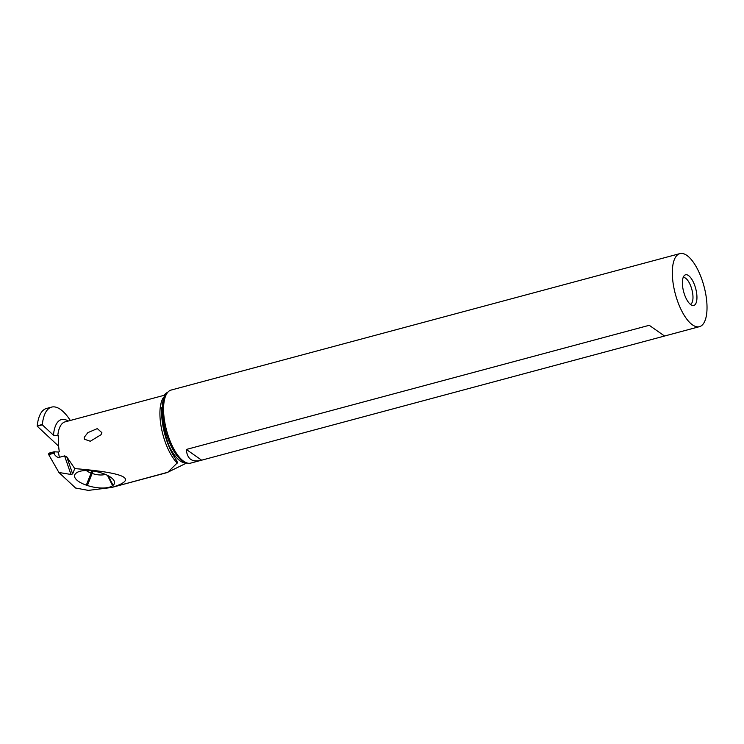 <?xml version="1.0" encoding="UTF-8"?>
<svg xmlns="http://www.w3.org/2000/svg" width="744" height="744" viewBox="0 0 744 744"><rect width="100%" height="100%" fill="white"/><g stroke="black" fill="none" stroke-linecap="round" stroke-linejoin="round"><path stroke-width="1.12" d="M42.315 424.833A57.706 22.636 -105 0 1 42.334 424.48L37.219 425.856A57.706 22.636 75 0 0 37.2 426.21L42.315 424.833L53.456 435.212L58.646 435.603A37.712 14.796 75 0 0 58.627 446.093A37.712 14.796 75 0 0 59.297 451.794L58.413 452.036A37.712 14.796 75 0 0 59.381 457.29L64.598 455.895L66.755 456.788L74.744 468.599L72.633 473.928L66.755 456.788M37.2 426.21L58.636 446.177M42.334 424.48A47.997 18.832 -105 0 1 51.596 407.108A47.997 18.832 -105 0 1 70.317 420.472M51.596 407.108L46.481 408.475A47.997 18.832 75 0 0 37.219 425.856M174.635 457.393L168.804 445.34C165.261 435.733 163.038 425.81 162.145 415.589L161.801 407.554A39.302 15.419 75 0 0 161.867 417.7A39.302 15.419 75 0 0 174.635 457.393C177.193 461.485 178.03 463.354 177.156 463.01L167.809 472.254L112.288 487.311M166.228 472.84L111.6 487.497L88.322 490.389L75.6 488.027L88.322 490.389M72.633 473.928L70.959 474.458L58.925 472.496L75.6 488.027M58.925 472.496L48.704 454.64L53.819 453.263L54.61 454.64C56.451 456.89 58.041 457.774 59.381 457.29M54.238 451.748L49.095 453.124A1.981 0.781 75 0 0 48.695 454.193L48.704 454.64M53.819 453.263L53.81 452.826A1.981 0.781 -105 0 1 54.145 451.785L58.413 452.036M111.944 487.404C138.496 479.099 126.089 472.831 74.744 468.599M101.872 432.636L97.306 428.609L87.885 432.627L84.193 437.379L84.351 439.192L90.303 441.248L101.045 434.71L101.872 432.636M162.062 404.578L164.722 394.553L167.846 392.19M679.876 253.611A37.814 14.834 -105 0 1 706.8 302.148A37.814 14.834 -105 0 1 699.462 326.663A37.814 14.834 -105 0 1 672.539 278.126A37.814 14.834 -105 0 1 679.876 253.611L171.129 390.061A37.814 14.834 75 0 0 167.902 392.135A37.814 14.834 75 0 0 163.792 414.566A37.814 14.834 75 0 0 186.893 462.926A37.814 14.834 75 0 0 190.724 463.103L200.917 460.378C191.961 462.48 187.097 458.843 186.326 449.46L649.252 325.295L664.55 336.028L200.917 460.378M682.471 285.092A15.884 6.231 75 0 0 692.171 305.393A15.884 6.231 75 0 0 696.858 295.182A15.884 6.231 75 0 0 691.688 279.121A15.884 6.231 75 0 0 684.201 275.671A15.884 6.231 75 0 0 682.471 285.092M690.348 304.333A13.894 5.45 75 0 0 692.906 295.368A13.894 5.45 75 0 0 683.15 277.503M201.615 460.173L186.326 449.46M76.018 473.258A19.577 7.598 -168.6 0 0 86.313 485.125L87.392 485.488A19.577 7.598 -168.6 0 0 112.595 485.655L113.051 485.302A19.577 7.598 -168.6 0 0 113.785 480.271A19.577 7.598 -168.6 0 0 102.765 473.426L101.686 473.063A19.577 7.598 -168.6 0 0 76.799 472.663A19.577 7.598 -168.6 0 0 76.474 472.905L77.525 472.226M54.61 454.64A40.892 16.043 75 0 1 54.145 451.785L54.916 451.878M86.36 470.524A10.918 4.232 -168.6 0 0 91.493 473.212L92.572 473.575A10.918 4.232 -168.6 0 0 105.276 474.374M68.234 421.03A40.892 16.043 75 0 0 53.456 435.212M177.156 463.01A37.712 14.796 -105 0 1 160.137 418.863A37.712 14.796 -105 0 1 163.299 397.714M164.303 395.259L65.063 421.876A37.712 14.796 75 0 0 57.762 435.835M168.804 445.34A36.475 14.313 75 0 0 186.558 462.824M164.722 394.553A36.475 14.313 -105 0 1 167.67 392.395M167.902 392.135L166.749 393.409A36.847 14.462 75 0 0 162.75 415.273A36.847 14.462 75 0 0 185.256 462.396L186.893 462.926M70.959 474.458L64.598 455.895M53.81 452.826L48.695 454.193M87.392 485.488L93.093 471.008M91.968 470.859L86.313 485.125M77.144 472.44L76.474 472.905M113.051 485.302L108.326 475.807M112.595 485.655L107.471 475.37M186.837 462.908L167.8 472.245M699.462 326.663L664.55 336.028"/></g></svg>
